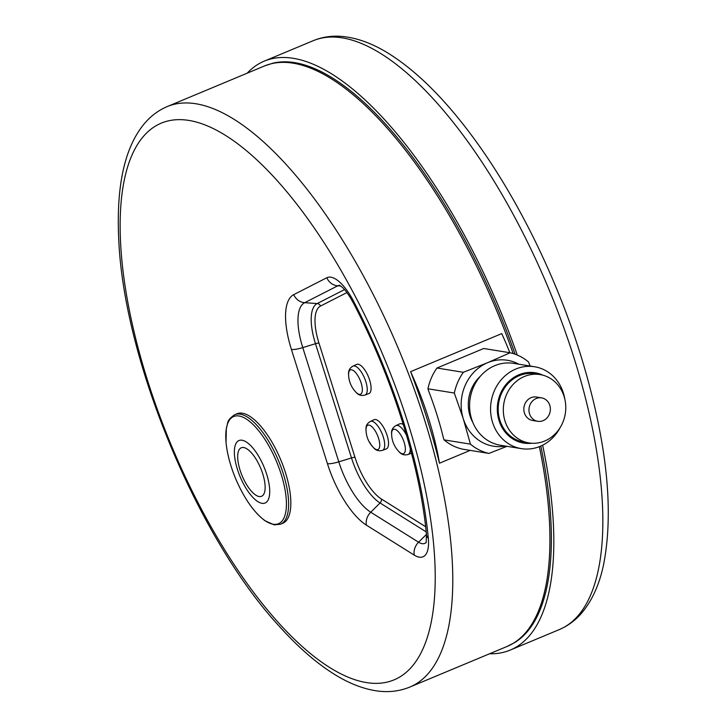 <?xml version="1.0" encoding="UTF-8"?>
<svg xmlns="http://www.w3.org/2000/svg" width="727" height="727" viewBox="0 0 727 727"><rect width="100%" height="100%" fill="white"/><g stroke="black" fill="none" stroke-linecap="round" stroke-linejoin="round"><path stroke-width="1.09" d="M374.087 419.715A15.83 6.034 67.3 0 1 385.837 431.956A15.83 6.034 67.3 0 1 386.282 448.922L382.475 450.349A15.676 5.98 -112.7 0 0 382.029 433.546A15.676 5.98 -112.7 0 0 370.397 421.424L374.087 419.715M370.243 382.148A15.83 6.034 67.3 0 1 368.853 393.616L365.036 395.043A15.676 5.98 -112.7 0 0 366.417 383.683A15.676 5.98 -112.7 0 0 352.958 366.117L356.657 364.409A15.83 6.034 67.3 0 1 370.243 382.148M406.557 435.355A15.676 5.98 -112.7 0 0 395.988 425.568L399.686 423.859A15.83 6.034 67.3 0 1 403.321 424.586M536.181 398.523A11.868 10.678 99.2 0 0 528.983 410.891A11.868 10.678 99.2 0 0 537.771 421.306A11.868 10.678 99.2 0 0 550.203 411.291A11.868 10.678 99.2 0 0 541.56 397.869A11.868 10.678 99.2 0 0 536.181 398.523M489.571 653.773A319.126 121.682 -112.7 0 0 510.218 650.083A319.126 121.682 -112.7 0 0 542.642 445.178M517.297 355.058A319.126 121.682 -112.7 0 0 264.31 61.113A319.126 121.682 -112.7 0 0 247.171 73.2M509.872 352.731A158.277 60.35 -112.7 0 0 501.748 333.611L410.601 371.661A158.277 60.35 67.3 0 1 439.471 463.208A314.573 119.946 -112.7 0 0 410.601 371.661M470.196 450.386L439.471 463.208M428.666 391.071A158.277 60.35 67.3 0 1 443.325 437.563L444.043 439.862L470.433 444.133L463.29 418.743L454.32 393.043L427.939 388.781L428.666 391.071M444.043 439.862A51.435 46.274 99.2 0 0 462.526 449.141L488.907 453.412L507.073 446.314M234.776 414.672L236.993 413.745A59.35 22.628 67.3 0 1 280.74 459.791A59.35 22.628 67.3 0 1 282.73 523.286L280.513 524.212L274.179 524.858L264.964 520.714C253.977 512.462 244.254 498.568 235.802 479.038C230.414 466.098 227.16 453.912 226.033 442.47L226.351 428.058C228.478 422.523 225.879 420.851 234.776 414.672A59.35 22.628 67.3 0 1 278.523 460.718A59.35 22.628 67.3 0 1 280.513 524.212M273.134 524.222A58.087 22.146 67.3 0 1 225.843 439.526A58.087 22.146 67.3 0 1 269.226 446.542A58.087 22.146 67.3 0 1 273.134 524.222M382.475 450.349C378.731 451.367 375.686 450.413 373.351 447.468A25.718 25.718 0 0 1 366.026 429.93L366.026 429.93A13.168 5.016 67.3 0 1 372.633 427.458A13.168 5.016 67.3 0 1 379.758 444.515A13.168 5.016 67.3 0 1 373.351 447.468L373.351 447.468A13.168 5.016 67.3 0 1 369.679 442.28M355.912 392.162A25.718 25.718 0 0 1 348.596 374.623L348.596 374.623A13.168 5.016 67.3 0 1 353.822 370.888A13.168 5.016 67.3 0 1 361.628 384.692A13.168 5.016 67.3 0 1 355.912 392.162L355.912 392.162C358.247 395.106 361.292 396.061 365.036 395.043M398.941 451.612A25.718 25.718 0 0 1 391.626 434.074L391.626 434.074A13.168 5.016 67.3 0 1 399.441 433.038A13.168 5.016 67.3 0 1 405.048 451.685A13.168 5.016 67.3 0 1 398.941 451.612L398.941 451.612C401.286 454.548 404.321 455.511 408.065 454.493A15.676 5.98 -112.7 0 0 409.919 452.112A15.676 5.98 -112.7 0 0 410.273 448.614M515.089 354.203A314.446 119.9 -112.7 0 0 272.689 63.24L264.546 65.939L167.328 106.533C158.522 110.268 150.889 115.938 144.437 123.563C124.68 147.136 116.12 185.848 118.746 239.701C124.026 362.927 199.525 540.643 279.822 626.856C297.625 646.612 315.254 662.07 332.712 673.238C347.17 682.499 361.301 688.305 375.114 690.65C387.382 692.686 398.914 691.504 409.728 687.106A314.573 119.946 -112.7 0 0 399.214 350.605A314.573 119.946 -112.7 0 0 167.328 106.533M539.352 446.66A314.573 119.946 -112.7 0 1 506.946 646.512L514.589 642.623A314.446 119.9 -112.7 0 0 540.815 446.051M510.109 352.768L483.719 348.497L436.945 368.026L463.335 372.297L487.635 362.682L510.109 352.768A51.435 46.274 99.2 0 1 528.584 362.037L530.074 366.026M541.56 397.869L536.444 397.042A11.868 10.678 99.2 0 0 531.055 397.696A11.868 10.678 99.2 0 0 523.867 410.064A11.868 10.678 99.2 0 0 532.646 420.479L537.771 421.306M463.335 372.297A51.435 46.274 99.2 0 0 454.32 393.043M436.945 368.026A51.435 46.274 99.2 0 0 427.939 388.781M518.787 364.2A43.529 39.158 99.2 0 0 487.635 362.682A43.529 39.158 99.2 0 0 463.29 418.743A43.529 39.158 99.2 0 0 505.538 446.069M480.402 376.204A35.614 32.033 99.2 0 0 472.895 422.569M564.797 399.014A41.466 37.304 99.2 0 0 534.59 366.753L513.625 363.364A41.466 37.304 99.2 0 0 494.814 365.663A41.466 37.304 99.2 0 0 469.697 408.856A41.466 37.304 99.2 0 0 500.376 445.233L521.35 448.632A41.466 37.304 99.2 0 0 560.181 427.54M534.59 366.753A41.466 37.304 99.2 0 0 515.788 369.052A41.466 37.304 99.2 0 0 490.661 412.245A41.466 37.304 99.2 0 0 521.35 448.632M542.842 375.168A35.614 32.033 99.2 0 0 518.969 374.741A35.614 32.033 99.2 0 0 497.959 416.262A35.614 32.033 99.2 0 0 531.828 443.243M540.079 374.578L534.954 373.751A34.623 31.143 99.2 0 0 519.251 375.668A34.623 31.143 99.2 0 0 498.277 411.727A34.623 31.143 99.2 0 0 523.894 442.107L529.02 442.934A34.623 31.143 99.2 0 0 565.288 413.736A34.623 31.143 99.2 0 0 540.079 374.578A34.623 31.143 99.2 0 0 524.376 376.495A34.623 31.143 99.2 0 0 503.402 412.554A34.623 31.143 99.2 0 0 529.02 442.934M470.433 444.133A51.435 46.274 99.2 0 0 488.907 453.412M510.218 650.083L559.163 629.646A319.126 121.682 -112.7 0 0 548.494 288.274A319.126 121.682 -112.7 0 0 313.255 40.676L264.31 61.113M261.984 503.32A33.851 12.904 67.3 0 1 237.447 469.415A33.851 12.904 67.3 0 1 242.1 440.235A33.851 12.904 67.3 0 1 266.636 474.14A33.851 12.904 67.3 0 1 261.984 503.32M259.139 496.532A26.29 10.024 67.3 0 1 240.083 470.205A26.29 10.024 67.3 0 1 243.699 447.541A26.29 10.024 67.3 0 1 262.756 473.868A26.29 10.024 67.3 0 1 259.139 496.532M366.199 682.535A301.714 115.039 -112.7 0 0 345.907 279.059A301.714 115.039 -112.7 0 0 120.573 242.6A301.714 115.039 -112.7 0 0 366.199 682.535M513.18 353.576A314.573 119.946 -112.7 0 0 264.546 65.939M291.409 349.442L327.432 463.662A64.594 24.627 -112.7 0 0 366.399 525.148L414.263 555.128A40.857 15.576 -112.7 0 0 428.312 538.234A292.118 111.385 -112.7 0 0 353.595 301.26A40.857 15.576 -112.7 0 0 326.805 277.75L293.726 294.644A64.594 24.627 -112.7 0 0 291.409 349.442A12.859 2.744 -17.5 0 0 302.768 347.606L315.482 343.707L351.495 457.937A47.319 18.039 -112.7 0 0 380.048 502.975L426.186 531.873M426.222 542.451A29.198 11.132 67.3 0 1 418.588 542.206L370.734 512.217A52.944 20.183 67.3 0 1 338.791 461.836L302.768 347.606A52.944 20.183 67.3 0 1 304.668 302.696L317.172 303.568A47.319 18.039 -112.7 0 0 315.482 343.707A3.953 0.845 -17.5 0 1 318.971 343.144A43.729 16.676 67.3 0 1 320.543 306.04L346.933 292.572M344.525 289.6L317.172 303.568A3.953 3.653 -117 0 1 320.543 306.04M293.726 294.644A12.859 11.886 -117 0 0 304.668 302.696L337.755 285.811L340.754 286.02M326.805 277.75A12.859 11.886 -117 0 0 337.755 285.811A29.198 11.132 67.3 0 1 339.709 285.338M366.399 525.148A12.859 10.469 122.1 0 1 370.734 512.217L380.048 502.975A3.953 3.217 122.1 0 0 381.375 498.995A43.729 16.676 67.3 0 1 354.985 457.374A3.953 0.845 162.5 0 0 351.495 457.937L338.791 461.836A12.859 2.744 162.5 0 1 327.432 463.662M426.44 534.409L418.588 542.206A12.859 10.469 122.1 0 0 414.263 555.128M426.131 542.724L426.485 534.872A12.859 7.506 -5.4 0 0 428.312 538.234M426.485 534.872C420.206 465.998 392.335 377.422 353.158 302.614A12.859 2.572 -27.5 0 1 353.595 301.26M425.622 526.712L381.375 498.995M354.985 457.374L318.971 343.144M366.026 429.93C365.581 426.204 367.044 423.368 370.397 421.424M348.596 374.623C348.142 370.897 349.605 368.062 352.958 366.117M408.065 454.493L411.491 453.212M391.626 434.074C391.181 430.348 392.635 427.512 395.988 425.568M559.163 629.646C567.751 626.011 575.23 620.494 581.609 613.115C592.042 600.793 599.366 584.635 603.574 564.634C613.833 512.29 607.29 446.033 583.935 365.872C559.972 284.293 518.842 199.343 473.413 137.812C445.278 99.544 417.198 71.555 389.19 53.843C372.615 43.411 356.557 37.586 341.008 36.35C331.203 35.65 321.952 37.095 313.255 40.676M506.946 646.512L409.728 687.106M353.158 302.614C346.779 290.918 342.699 287.656 342.063 287.092L339.445 285.211"/></g></svg>

